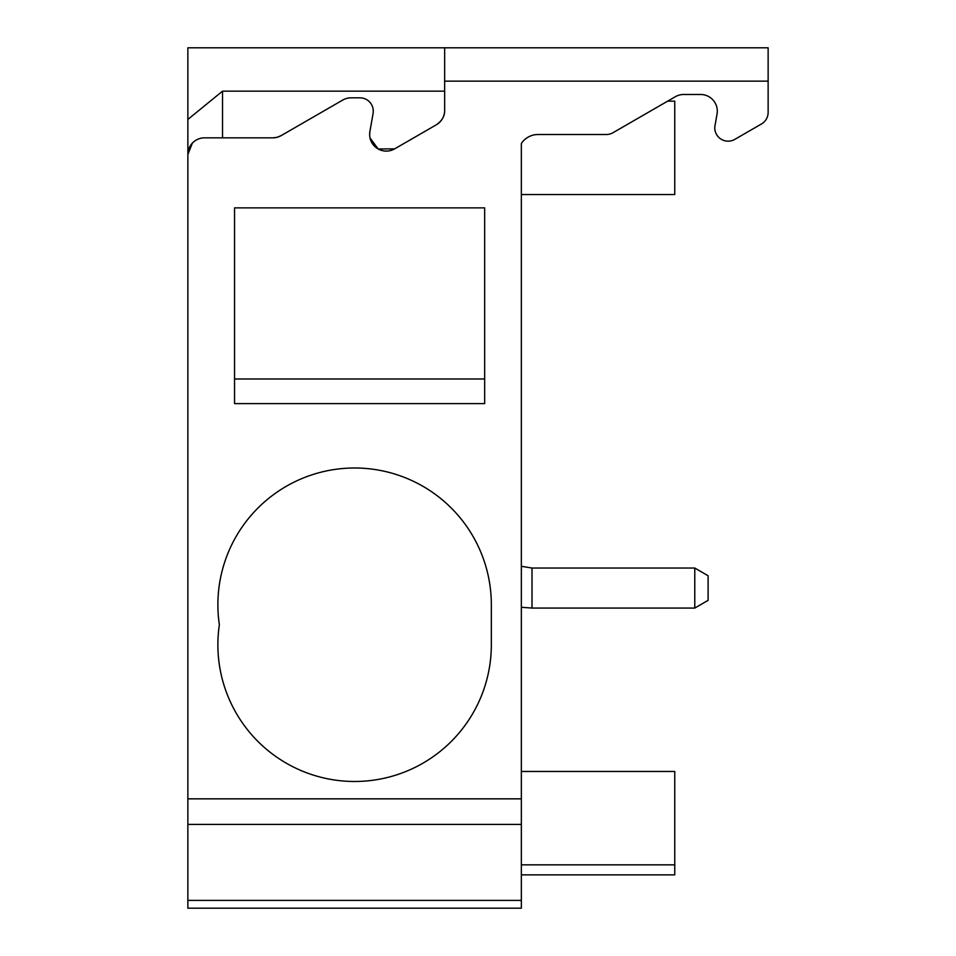 <?xml version="1.0" encoding="UTF-8"?>
<svg xmlns="http://www.w3.org/2000/svg" width="956" height="956" viewBox="0 0 956 956"><rect width="100%" height="100%" fill="white"/><g stroke="black" fill="none" stroke-linecap="round" stroke-linejoin="round"><path stroke-width="1.43" d="M521.355 900.397L187.866 900.397L187.866 908.2L521.355 908.2L521.355 143.46A20.004 20.004 0 0 1 538.025 134.509L606.307 134.509A13.336 13.336 0 0 0 612.987 132.717L675.33 96.723A16.67 16.67 0 0 1 683.671 94.489L700.629 94.489A16.67 16.67 0 0 1 717.048 114.063L715.231 124.388A13.336 13.336 0 0 0 734.782 139.385L761.466 123.981A13.336 13.336 0 0 0 768.134 112.438L768.134 47.8L187.866 47.8L187.866 119.452L222.521 91.155L222.521 137.843M521.355 147.845L521.355 143.46M521.355 194.534L674.757 194.534L674.757 101.157L667.647 101.157M521.355 874.848L674.757 874.848L674.757 771.468L521.355 771.468M234.555 378.982L484.668 378.982M277.324 137.222L281.16 135.609A16.67 16.67 0 0 1 272.819 137.843L276.893 137.341M373.043 108.626L373.282 110.765M436.318 124.806C442.019 120.886 444.803 116.07 444.648 110.37A16.67 16.67 0 0 1 436.318 124.806L394.661 148.861L378.194 148.981L370.044 138.034M369.649 134.868L369.9 131.522A16.67 16.67 0 0 0 394.661 148.861M222.521 91.155L444.648 91.155M281.16 135.609L342.738 100.057A16.67 16.67 0 0 1 351.079 97.823L359.946 97.823A13.336 13.336 0 0 1 373.079 113.477L369.9 131.522M192.359 143.125L187.866 154.514A16.67 16.67 0 0 1 204.536 137.843L272.819 137.843M491.336 644.738A136.732 136.732 0 0 1 344.578 781.112A136.732 136.732 0 0 1 219.354 624.734A136.732 136.732 0 0 1 344.578 468.368A136.732 136.732 0 0 1 491.336 604.73L491.336 644.738M234.555 403.611L484.668 403.611L484.668 207.87L234.555 207.87L234.555 403.611M768.134 81.152L444.648 81.152L444.648 47.8M444.648 81.152L444.648 110.37M187.866 900.397L187.866 119.452M532.014 568.043L532.014 608.064L694.773 608.064L694.773 568.043L532.014 568.043L521.355 566.287M532.014 608.064L521.355 607.275M694.773 608.064L708.109 600.356L708.109 575.739L694.773 568.043M521.355 824.395L187.866 824.395M521.355 798.846L187.866 798.846M674.757 864.845L521.355 864.845"/></g></svg>

